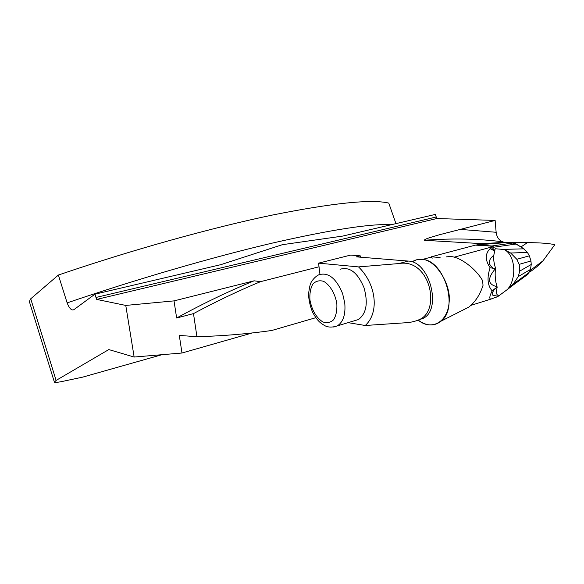 <?xml version="1.0" encoding="UTF-8"?>
<svg xmlns="http://www.w3.org/2000/svg" width="584" height="584" viewBox="0 0 584 584"><rect width="100%" height="100%" fill="white"/><g stroke="black" fill="none" stroke-linecap="round" stroke-linejoin="round"><path stroke-width="0.88" d="M514.234 242.791L523.111 248.302L516.03 244.046L512.84 243.032L505.656 242.623L476.997 244.915L481.727 243.652L505.627 242.309L527.462 242.623C540.412 242.718 549.522 243.411 554.8 244.718L542.959 260.844C539.66 264.596 535.28 268.304 529.827 271.962M432.138 258.289L431.262 256.814L475.843 245.003L491.772 245.966L494.195 247.149L491.115 246.587L491.166 246.076L475.237 245.112M423.641 259.128L431.408 257.062M161.972 354.7L82.672 377.133L61.948 381.527C57.458 382.425 54.94 382.629 54.4 382.133L56.115 380.41L108.799 349.575L134.152 357.043L181.982 353.006L252.244 332.953M181.982 353.006L179.295 335.42L196.932 336.72C223.197 335.968 248.163 333.88 271.837 330.464L315.813 317.696M196.932 336.72L193.487 313.608C216.452 301.308 238.805 290.664 260.537 281.663L254.128 280.816L174.025 300.884L125.764 305.425L96.674 299.409L436.847 218.526L495.123 220.438L439.496 234.732C433.912 236.52 425.108 238.601 424.196 240.279L481.727 243.652M260.537 281.663L319.032 266.793M193.487 313.608L176.638 318.01C203.247 303.446 229.081 291.044 254.128 280.816M395.952 223.643L388.769 203.093C371.628 198.998 332.909 202.969 272.618 215.007C212.569 227.512 132.765 249.609 58.378 275.042L30.726 298.796L56.115 380.41M54.334 381.929L29.331 301.497L30.726 298.796M58.378 275.042L67.138 302.892C69.357 308.52 71.62 310.776 73.912 309.659L94.922 294.183L220.818 264.661L282.393 244.681L342.691 236.082L435.277 214.43L436.847 218.526M94.922 294.183L95.966 297.46L436.182 217.007M134.152 357.043L125.764 305.425M96.674 299.409L95.966 297.46M502.349 242.411L503.145 241.856L502.174 241.593C498.736 239.966 496.728 236.863 496.144 232.279L495.123 220.438M500.43 242.484L501.853 241.696M174.025 300.884L176.638 318.01M358.532 266.903L398.945 263.552L408.201 261.077L356.342 256.851L360.27 255.85L350.67 255.084L318.579 263.15L358.532 266.903C376.432 284.291 379.498 312.717 365.248 325.492L405.252 322.784C410.691 322.514 415.531 321.382 419.786 319.39L423.276 318.295L418.64 319.93M360.27 255.85L360.423 257.179M365.248 325.492L348.101 322.653M354.305 320.791L358.423 319.55C366.431 313.579 368.285 302.935 363.985 287.627C357.591 272.502 349.604 266.384 340.041 269.275M319.952 274.327L318.579 263.15M408.201 261.077C429.525 261.114 442.227 309.367 423.276 318.295M398.945 263.552C429.685 258.055 441.146 309.827 419.786 319.39M476.997 244.915L475.843 245.003M526.162 275.663L528.038 274.166L530.454 269.458L531.243 264.479L530.966 260.99L529.36 255.814L527.44 252.471L523.111 248.302M527.44 252.471L510.642 253.018L504.101 249.499C515.292 254.675 517.212 278.305 507.503 289.401L497.991 296.438L490.801 299.161M470.872 305.381L490.757 299.154C489.136 298.731 489.604 295.964 492.159 290.868C487.472 285.488 486.793 277.78 490.115 267.742C485.019 260.114 485.012 253.755 490.078 248.667L490.056 247.433L491.115 246.587M510.642 253.018L516.825 259.289L529.36 255.814M530.454 269.458L518.256 276.56L513.256 284.109L529.06 272.531M530.966 260.99L519.191 264.355L519.745 271.093L531.243 264.479M497.437 296.818L496.626 297.139M516.03 244.046L494.195 247.149L492.421 249.112L494.933 250.069L495.181 248.74L503.05 249.404L523.987 248.821M504.101 249.499L503.05 249.404M519.191 264.355L516.825 259.289M518.256 276.56L519.745 271.093M507.503 289.401L513.256 284.109M440.088 257.5L431.262 256.814M512.84 243.032L491.166 246.076M497.247 294.818C496.364 293.358 496.342 290.788 497.188 287.109L495.064 288.606C490.524 294.453 491.254 296.526 497.247 294.818L498.692 295.906L497.991 296.438M497.05 286.7C495.283 281.233 494.757 275.203 495.473 268.625C487.114 278.48 487.64 284.503 497.05 286.7L497.188 287.109M495.531 268.122C493.918 263.099 493.341 258.814 493.794 255.266C488.02 259.953 487.844 264.296 493.283 268.304L495.531 268.122L495.473 268.625M494.933 250.069L493.794 255.266M494.779 251.011L490.078 248.667L492.421 249.112M493.283 268.304L490.115 267.742M495.064 288.606L492.159 290.868M493.144 247.996L490.056 247.433L454.169 257.172M461.09 311.024L468.755 307.14C475.288 301.979 480.048 294.716 483.026 285.35L482.603 280.627C475.734 268.552 460.221 256.96 450.468 256.515L446.22 256.887M421.736 259.376C443.869 259.354 459.163 307.688 441.154 321.112C434.197 326.544 426.546 326.208 418.195 320.12C430.773 330.836 447.694 322.916 449.125 302.242C451.483 284.51 435.46 259.15 421.736 259.376C418.37 259.055 415.114 259.887 411.983 261.866L416.414 259.844L421.736 259.376M503.145 241.856C478.668 238.688 452.344 238.162 424.196 240.279M67.138 302.892C138.109 278.685 213.978 256.77 272.648 243.024C331.705 229.57 371.22 223.482 391.192 224.76M459.593 229.337L496.144 232.279M521.067 246.864L527.462 242.623M336.851 303.746C335.238 293.759 329.96 284.875 323.609 281.342C319.397 280.101 315.791 281.021 312.805 284.109C310.505 288.306 309.542 293.562 309.921 299.877C311.878 310.141 316.134 317.47 322.697 321.879C326.872 323.346 330.529 322.623 333.654 319.718C336.114 315.594 337.18 310.272 336.851 303.746M358.423 319.55L337.333 325.894C332.369 327.514 328.23 327.463 324.923 325.726C320.295 322.974 317.579 321.185 312.688 312.418C310.141 306.293 308.761 300.161 308.542 294.037C309.389 287.547 310.235 283.714 311.075 282.539C311.126 281.955 314.477 276.838 318.806 274.801C328.223 271.932 336.158 278.196 342.596 293.577L344.757 303.016C345.743 314.389 343.268 322.01 337.333 325.894L333.749 327.069M510.299 287.306L507.576 289.306M542.959 260.844L529.9 270.677M510.934 286.722L528.089 274.13M490.794 299.147L498.05 296.395M468.755 307.14L441.154 321.112"/></g></svg>
